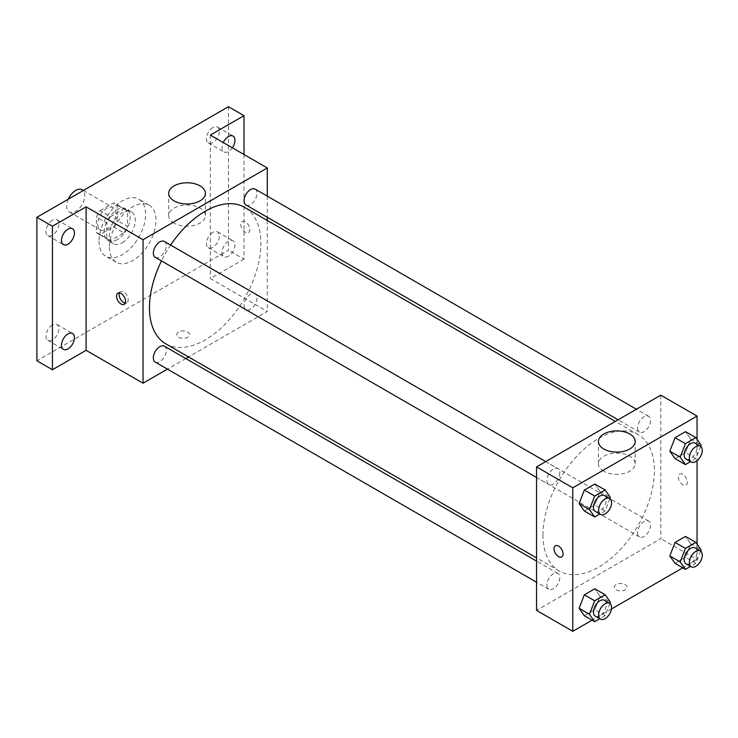 <?xml version="1.0" encoding="UTF-8"?>
<svg xmlns="http://www.w3.org/2000/svg" width="738" height="738" viewBox="0 0 738 738"><rect width="100%" height="100%" fill="white"/><g stroke="black" fill="none" stroke-linecap="round" stroke-linejoin="round"><path stroke-width="0.55" stroke-dasharray="3.69 2.77" d="M68.302 199.168A12.814 7.398 120 0 0 66.669 206.087A12.814 7.398 120 0 0 69.326 211.944A12.814 7.398 120 0 0 82.139 204.546A12.814 7.398 120 0 0 82.139 189.749M97.739 224.02A12.814 7.398 120 0 0 100.396 229.887A12.814 7.398 120 0 0 113.209 222.489A12.814 7.398 120 0 0 113.209 207.692A12.814 7.398 120 0 0 103.329 211.123A12.814 7.398 120 0 0 97.739 224.02M100.156 210.662L113.44 202.996A17.398 10.046 120 0 1 115.497 203.716A17.398 10.046 120 0 1 117.157 205.136L117.157 220.477A17.398 10.046 120 0 1 113.44 226.907L100.156 234.583A17.398 10.046 120 0 1 98.099 233.854A17.398 10.046 120 0 1 96.447 232.433L96.447 217.092A17.398 10.046 120 0 1 100.156 210.662L110.515 216.64L123.799 208.974L113.44 202.996M113.44 226.907L123.799 232.885L110.515 240.56L100.156 234.583M96.447 232.433L106.798 238.411L106.798 223.079L96.447 217.092M106.798 238.411A17.398 10.046 120 0 0 108.458 239.832A17.398 10.046 120 0 0 110.515 240.56M123.799 232.885A17.398 10.046 120 0 0 127.508 226.455L117.157 220.477M123.799 208.974A17.398 10.046 120 0 1 125.857 209.703A17.398 10.046 120 0 1 127.508 211.114L127.508 226.455M110.515 216.64A17.398 10.046 120 0 0 106.798 223.079M117.157 239.712A18.302 10.572 -60 0 1 107.997 240.616A18.302 10.572 -60 0 1 107.997 219.481A18.302 10.572 -60 0 1 126.309 208.909A18.302 10.572 -60 0 1 129.113 223.577A18.302 10.572 -60 0 1 117.157 239.712M122.333 242.701A18.302 10.572 120 0 0 134.288 226.566A18.302 10.572 120 0 0 131.484 211.898A18.302 10.572 120 0 0 117.379 216.806A18.302 10.572 120 0 0 109.39 235.228A18.302 10.572 120 0 0 113.182 243.605A18.302 10.572 120 0 0 122.333 242.701M127.508 211.114L117.157 205.136M99.03 241.206A32.952 19.022 120 0 0 105.857 256.289A32.952 19.022 120 0 0 138.809 237.267A32.952 19.022 120 0 0 138.809 199.214A32.952 19.022 120 0 0 113.412 208.042A32.952 19.022 120 0 0 99.03 241.206M109.39 247.184A32.952 19.022 120 0 0 116.217 262.267A32.952 19.022 120 0 0 149.159 243.245A32.952 19.022 120 0 0 149.159 205.201A32.952 19.022 120 0 0 123.772 214.029A32.952 19.022 120 0 0 109.39 247.184M212.941 127.554A9.151 5.286 120 0 0 206.963 135.617A9.151 5.286 120 0 0 208.365 142.951A9.151 5.286 120 0 0 217.516 137.665A9.151 5.286 120 0 0 217.516 127.102A9.151 5.286 120 0 0 212.941 127.554M52.435 220.219A9.151 5.286 120 0 0 46.457 228.282A9.151 5.286 120 0 0 47.859 235.625A9.151 5.286 120 0 0 57.01 230.339A9.151 5.286 120 0 0 57.01 219.767A9.151 5.286 120 0 0 52.435 220.219M52.435 324.969A9.151 5.286 120 0 0 46.457 333.032A9.151 5.286 120 0 0 47.859 340.366A9.151 5.286 120 0 0 57.01 335.08A9.151 5.286 120 0 0 57.01 324.517A9.151 5.286 120 0 0 52.435 324.969M212.941 232.295A9.151 5.286 120 0 0 206.963 240.367A9.151 5.286 120 0 0 208.365 247.7A9.151 5.286 120 0 0 217.516 242.415A9.151 5.286 120 0 0 217.516 231.843A9.151 5.286 120 0 0 212.941 232.295M228.476 106.687L228.476 250.173L36.9 360.781M244.01 154.519L244.01 259.139L228.476 250.173M244.01 259.139L210.358 278.577L267.304 311.454L188.522 356.943M185.745 358.548L167.443 369.111M178.642 337.238A6.411 3.699 0 0 0 185.625 338.041A6.411 3.699 0 0 0 189.583 334.628A6.411 3.699 0 0 0 183.172 330.928A6.411 3.699 0 0 0 176.769 334.628A6.411 3.699 0 0 0 178.642 337.238A6.411 3.699 0 0 0 185.625 338.041A6.411 3.699 0 0 0 189.583 334.618A6.411 3.699 0 0 0 183.172 330.919A6.411 3.699 0 0 0 176.769 334.618A6.411 3.699 0 0 0 178.642 337.238M232.332 147.775A9.151 5.286 -60 0 1 228.476 151.465A9.151 5.286 -60 0 1 223.9 151.917A9.151 5.286 -60 0 1 223.273 142.545M228.476 256.215A9.151 5.286 -60 0 1 223.9 256.667A9.151 5.286 -60 0 1 222.498 249.333A9.151 5.286 -60 0 1 228.476 241.271A9.151 5.286 -60 0 1 233.051 240.809A9.151 5.286 -60 0 1 234.453 248.153A9.151 5.286 -60 0 1 228.476 256.215M210.358 135.082L210.358 278.577M165.782 343.816A78.791 45.488 120 0 0 244.573 298.327A78.791 45.488 120 0 0 244.573 207.35M170.626 245.062A78.791 45.488 120 0 0 161.474 260.92M267.304 196.142L267.304 217.276M267.304 220.477L267.304 311.454M245.957 204.952A9.151 5.286 120 0 0 255.108 199.666A9.151 5.286 120 0 0 255.108 189.094M155.238 362.072A9.151 5.286 120 0 0 164.399 356.786A9.151 5.286 120 0 0 164.399 346.214M244.057 305.504A9.151 5.286 120 0 0 245.957 309.702A9.151 5.286 120 0 0 255.108 304.416A9.151 5.286 120 0 0 255.108 293.844A9.151 5.286 120 0 0 248.051 296.298A9.151 5.286 120 0 0 244.057 305.504M164.399 241.474A9.151 5.286 -60 0 1 166.29 245.662A9.151 5.286 -60 0 1 162.295 254.868A9.151 5.286 -60 0 1 155.238 257.322M240.773 224.389A6.411 3.699 -120 0 0 243.568 230.837A6.411 3.699 -120 0 0 248.512 232.553A6.411 3.699 -120 0 0 248.512 225.155A6.411 3.699 -120 0 0 242.101 221.455A6.411 3.699 -120 0 0 240.773 224.389A6.411 3.699 -120 0 0 243.568 230.846A6.411 3.699 -120 0 0 248.503 232.562A6.411 3.699 -120 0 0 248.503 225.164A6.411 3.699 -120 0 0 242.101 221.465A6.411 3.699 -120 0 0 240.773 224.398M119.418 292.931A6.411 3.699 60 0 1 120.442 291.695A6.411 3.699 60 0 1 125.386 293.41A6.411 3.699 60 0 1 128.181 299.859A6.411 3.699 60 0 1 126.853 302.792A6.411 3.699 60 0 1 125.266 303.069M174.067 223.116A18.367 10.6 180 0 1 168.688 215.616A18.367 10.6 180 0 1 187.055 205.016A18.367 10.6 180 0 1 205.422 215.616A18.367 10.6 180 0 1 194.085 225.413A18.367 10.6 180 0 1 174.067 223.116M542.965 534.939A78.791 45.488 120 0 0 559.284 571.009A78.791 45.488 120 0 0 638.075 525.521A78.791 45.488 120 0 0 638.075 434.534A78.791 45.488 120 0 0 577.365 455.65A78.791 45.488 120 0 0 542.965 534.939M559.801 472.846A9.151 5.286 -60 0 1 555.797 482.062A9.151 5.286 -60 0 1 548.749 484.515A9.151 5.286 -60 0 1 548.749 473.944A9.151 5.286 -60 0 1 557.9 468.658A9.151 5.286 -60 0 1 559.801 472.846M637.567 532.698A9.151 5.286 120 0 0 639.459 536.886A9.151 5.286 120 0 0 648.619 531.6A9.151 5.286 120 0 0 648.619 521.037A9.151 5.286 120 0 0 641.562 523.482A9.151 5.286 120 0 0 637.567 532.698M546.849 585.068A9.151 5.286 120 0 0 548.749 589.256A9.151 5.286 120 0 0 557.9 583.97A9.151 5.286 120 0 0 557.9 573.408A9.151 5.286 120 0 0 550.843 575.861A9.151 5.286 120 0 0 546.849 585.068M637.567 427.948A9.151 5.286 120 0 0 639.459 432.136A9.151 5.286 120 0 0 648.619 426.85A9.151 5.286 120 0 0 648.619 416.287A9.151 5.286 120 0 0 641.562 418.741A9.151 5.286 120 0 0 637.567 427.948M660.814 395.153L660.814 538.648L536.544 610.391M697.059 544.072L697.059 559.57L660.814 538.648M697.059 559.57L682.77 567.826M611.451 608.998L592.051 620.197M616.156 589.837A6.411 3.699 0 0 0 623.14 590.64A6.411 3.699 0 0 0 627.088 587.217A6.411 3.699 0 0 0 620.686 583.518A6.411 3.699 0 0 0 614.274 587.217A6.411 3.699 0 0 0 616.156 589.837A6.411 3.699 0 0 0 623.14 590.631A6.411 3.699 0 0 0 627.088 587.217A6.411 3.699 0 0 0 620.686 583.518A6.411 3.699 0 0 0 614.274 587.217A6.411 3.699 0 0 0 616.156 589.828M690.74 439.101L685.51 431.656L690.74 439.101L685.51 452.579L675.049 458.621L685.51 452.579L690.74 439.101L701.1 445.079M600.031 596.221L594.8 588.776L600.031 596.221L594.8 609.699L584.339 615.741L594.8 609.699L600.031 596.221L610.391 602.199M697.059 439.322L697.059 460.724M690.74 543.841L685.51 536.406L690.74 543.841L685.51 557.328L675.049 563.371L685.51 557.328L690.74 543.841L701.1 549.819M600.031 491.471L594.8 484.027L600.031 491.471L594.8 504.949L584.339 510.991L594.8 504.949L600.031 491.471L610.391 497.449M678.287 476.988A6.411 3.699 -120 0 0 681.082 483.436A6.411 3.699 -120 0 0 686.017 485.152A6.411 3.699 -120 0 0 686.017 477.754A6.411 3.699 -120 0 0 679.615 474.054A6.411 3.699 -120 0 0 678.287 476.988A6.411 3.699 -120 0 0 681.082 483.436A6.411 3.699 -120 0 0 686.017 485.152A6.411 3.699 -120 0 0 686.017 477.754A6.411 3.699 -120 0 0 679.606 474.054A6.411 3.699 -120 0 0 678.287 476.988M555.354 545.797L555.354 545.797A6.411 3.699 60 0 1 560.29 547.513A6.411 3.699 60 0 1 563.085 553.961A6.411 3.699 60 0 1 561.756 556.895L561.756 556.895M603.813 471.231A18.367 10.6 180 0 1 598.435 463.732A18.367 10.6 180 0 1 616.802 453.132A18.367 10.6 180 0 1 635.169 463.732A18.367 10.6 180 0 1 623.831 473.528A18.367 10.6 180 0 1 603.813 471.231M609.902 498.694L605.151 510.936L599.828 514.008M595.345 511.416A9.151 5.286 120 0 0 604.496 506.13A9.151 5.286 120 0 0 604.496 495.558M605.151 510.936L594.8 504.949M700.62 446.324L695.869 458.556L690.547 461.628M686.063 459.045A9.151 5.286 120 0 0 695.214 453.759A9.151 5.286 120 0 0 695.214 443.187M695.869 458.556L685.51 452.579M609.902 603.444L605.151 615.676L599.828 618.748M595.345 616.165A9.151 5.286 120 0 0 604.496 610.88A9.151 5.286 120 0 0 604.496 600.308M605.151 615.676L594.8 609.699M700.62 551.065L695.869 563.306L690.547 566.378M686.063 563.786A9.151 5.286 120 0 0 695.214 558.509A9.151 5.286 120 0 0 695.214 547.937M695.869 563.306L685.51 557.328M69.326 211.944L100.396 229.887M83.366 190.459L113.209 207.692M131.484 211.898L126.309 208.909M113.182 243.605L107.997 240.616M125.857 209.703L115.497 203.716M108.458 239.832L98.099 233.854M149.159 205.201L138.809 199.214M116.217 262.267L105.857 256.289M208.365 247.7L223.9 256.667M217.516 231.843L233.051 240.809M47.859 340.366L63.394 349.332M57.01 324.517L72.545 333.484M47.859 235.625L63.394 244.592M57.01 219.767L72.545 228.734M208.365 142.951L223.9 151.917M217.516 127.102L233.051 136.069M120.442 291.695L117.84 293.207M126.853 302.792L124.242 304.305M205.422 215.616L205.422 193.374M168.688 215.616L168.688 193.374M638.075 434.534L615.335 421.407M559.284 571.009L536.544 557.882M536.544 477.468L548.749 484.515M545.705 461.619L557.9 468.658M648.619 521.037L255.108 293.844M639.459 536.886L245.957 309.702M557.9 573.408L536.544 561.074M548.749 589.256L536.544 582.217M648.619 416.287L636.414 409.239M639.459 432.136L618.112 419.811M635.169 463.732L635.169 441.49M598.435 463.732L598.435 441.49"/><path stroke-width="1.11" d="M83.366 190.459L82.139 189.749A12.814 7.398 120 0 0 68.302 199.168M167.443 369.111L143.043 383.197L86.088 350.319L52.435 369.747L36.9 360.781L36.9 217.295L228.476 106.687L244.01 115.654L244.01 154.519M188.522 356.943L185.745 358.548M67.97 348.88A9.151 5.286 -60 0 1 63.394 349.332A9.151 5.286 -60 0 1 61.983 341.998A9.151 5.286 -60 0 1 67.97 333.936A9.151 5.286 -60 0 1 72.545 333.484A9.151 5.286 -60 0 1 73.948 340.818A9.151 5.286 -60 0 1 67.97 348.88M67.97 244.14A9.151 5.286 -60 0 1 63.394 244.592A9.151 5.286 -60 0 1 61.983 237.258A9.151 5.286 -60 0 1 67.97 229.186A9.151 5.286 -60 0 1 72.545 228.734A9.151 5.286 -60 0 1 73.948 236.068A9.151 5.286 -60 0 1 67.97 244.14M86.088 350.319L86.088 206.825L52.435 226.262L36.9 217.295M52.435 369.747L52.435 226.262M143.043 383.197L143.043 239.712L86.088 206.825M143.043 239.712L267.304 167.969L210.358 135.082L244.01 115.654M174.067 200.874A18.367 10.6 180 0 1 168.688 193.374A18.367 10.6 180 0 1 187.055 182.775A18.367 10.6 180 0 1 205.422 193.374A18.367 10.6 180 0 1 194.085 203.171A18.367 10.6 180 0 1 174.067 200.874M223.273 142.545A9.151 5.286 -60 0 1 228.476 136.521A9.151 5.286 -60 0 1 233.051 136.069A9.151 5.286 -60 0 1 232.332 147.775M161.474 260.92A78.791 45.488 120 0 0 149.463 307.746A78.791 45.488 120 0 0 165.782 343.816L536.544 557.882M615.335 421.407L244.573 207.35A78.791 45.488 120 0 0 170.626 245.062M267.304 167.969L267.304 196.142M267.304 217.276L267.304 220.477M636.414 409.239L255.108 189.094A9.151 5.286 120 0 0 248.051 191.548A9.151 5.286 120 0 0 244.057 200.764A9.151 5.286 120 0 0 245.957 204.952L618.112 419.811M536.544 561.074L164.399 346.214A9.151 5.286 120 0 0 157.342 348.668A9.151 5.286 120 0 0 153.347 357.884A9.151 5.286 120 0 0 155.238 362.072L536.544 582.217M536.544 477.468L155.238 257.322A9.151 5.286 -60 0 1 155.238 246.75A9.151 5.286 -60 0 1 164.399 241.474L545.705 461.619M125.571 301.372A6.411 3.699 60 0 1 124.242 304.305A6.411 3.699 60 0 1 117.84 300.606A6.411 3.699 60 0 1 117.84 293.207A6.411 3.699 60 0 1 122.776 294.923A6.411 3.699 60 0 1 125.571 301.372M125.266 303.069A6.411 3.699 60 0 1 120.442 299.093A6.411 3.699 60 0 1 119.418 292.931M592.051 620.197L572.789 631.313L536.544 610.391L536.544 466.896L660.814 395.153L697.059 416.084L697.059 439.322M682.77 567.826L611.451 608.998M675.049 458.621L669.818 451.176L675.049 437.699L685.51 431.656L675.049 437.699L669.818 451.176L675.049 458.621L685.408 464.599L680.178 457.154L685.408 443.676L695.869 437.634L701.1 445.079L700.62 446.324M584.339 615.741L579.109 608.296L584.339 594.819L594.8 588.776L584.339 594.819L579.109 608.296L584.339 615.741L594.69 621.719L589.459 614.274L594.69 600.797L605.151 594.754L610.391 602.199L609.902 603.444M697.059 460.724L697.059 544.072M572.789 631.313L572.789 487.827L697.059 416.084M675.049 563.371L669.818 555.926L675.049 542.439L685.51 536.406L675.049 542.439L669.818 555.926L675.049 563.371L685.408 569.349L680.178 561.904L685.408 548.417L695.869 542.384L701.1 549.819L700.62 551.065M584.339 510.991L579.109 503.547L584.339 490.069L594.8 484.027L584.339 490.069L579.109 503.547L584.339 510.991L594.69 516.969L589.459 509.534L594.69 496.047L605.151 490.004L610.391 497.449L609.902 498.694M572.789 487.827L536.544 466.896M603.813 448.99A18.367 10.6 180 0 1 598.435 441.49A18.367 10.6 180 0 1 616.802 430.891A18.367 10.6 180 0 1 635.169 441.49A18.367 10.6 180 0 1 623.831 451.287A18.367 10.6 180 0 1 603.813 448.99M563.085 553.961A6.411 3.699 60 0 1 561.756 556.895A6.411 3.699 60 0 1 555.345 553.196A6.411 3.699 60 0 1 555.345 545.797A6.411 3.699 60 0 1 560.29 547.513A6.411 3.699 60 0 1 563.085 553.961M561.756 556.895A6.411 3.699 60 0 1 555.354 553.196A6.411 3.699 60 0 1 555.354 545.797M599.828 514.008L594.69 516.969M609.68 498.556L604.496 495.558A9.151 5.286 120 0 0 597.448 498.012A9.151 5.286 120 0 0 593.453 507.227A9.151 5.286 120 0 0 595.345 511.416L600.529 514.404A9.151 5.286 120 0 0 609.68 509.119A9.151 5.286 120 0 0 609.68 498.556A9.151 5.286 120 0 0 602.623 501.001A9.151 5.286 120 0 0 598.629 510.216A9.151 5.286 120 0 0 600.529 514.404M589.459 509.534L579.109 503.547M594.69 496.047L584.339 490.069M605.151 490.004L594.8 484.027M690.547 461.628L685.408 464.599M700.39 446.176L695.214 443.187A9.151 5.286 120 0 0 688.157 445.641A9.151 5.286 120 0 0 684.163 454.857A9.151 5.286 120 0 0 686.063 459.045L691.238 462.034A9.151 5.286 120 0 0 700.39 456.748A9.151 5.286 120 0 0 700.39 446.176A9.151 5.286 120 0 0 693.342 448.63A9.151 5.286 120 0 0 689.347 457.846A9.151 5.286 120 0 0 691.238 462.034M680.178 457.154L669.818 451.176M685.408 443.676L675.049 437.699M695.869 437.634L685.51 431.656M599.828 618.748L594.69 621.719M609.68 603.297L604.496 600.308A9.151 5.286 120 0 0 597.448 602.761A9.151 5.286 120 0 0 593.453 611.977A9.151 5.286 120 0 0 595.345 616.165L600.529 619.154A9.151 5.286 120 0 0 609.68 613.868A9.151 5.286 120 0 0 609.68 603.297A9.151 5.286 120 0 0 602.623 605.75A9.151 5.286 120 0 0 598.629 614.966A9.151 5.286 120 0 0 600.529 619.154M589.459 614.274L579.109 608.296M594.69 600.797L584.339 594.819M605.151 594.754L594.8 588.776M690.547 566.378L685.408 569.349M700.39 550.926L695.214 547.937A9.151 5.286 120 0 0 688.157 550.391A9.151 5.286 120 0 0 684.163 559.598A9.151 5.286 120 0 0 686.063 563.786L691.238 566.775A9.151 5.286 120 0 0 700.39 561.498A9.151 5.286 120 0 0 700.39 550.926A9.151 5.286 120 0 0 693.342 553.38A9.151 5.286 120 0 0 689.347 562.587A9.151 5.286 120 0 0 691.238 566.775M680.178 561.904L669.818 555.926M685.408 548.417L675.049 542.439M695.869 542.384L685.51 536.406"/></g></svg>
